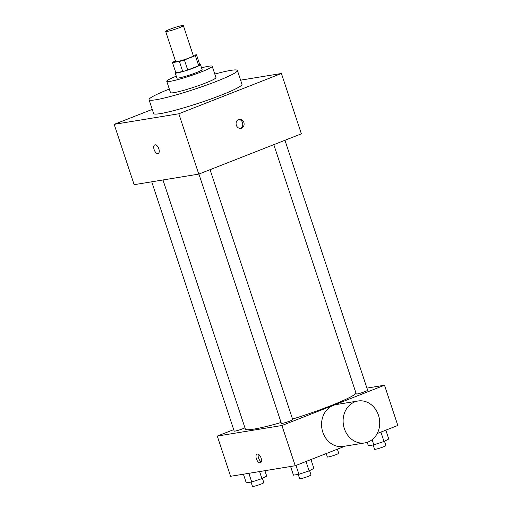 <?xml version="1.0" encoding="UTF-8"?>
<svg xmlns="http://www.w3.org/2000/svg" width="512" height="512" viewBox="0 0 512 512"><rect width="100%" height="100%" fill="white"/><g stroke="black" fill="none" stroke-linecap="round" stroke-linejoin="round"><path stroke-width="0.77" d="M179.232 27.75A9.306 0.87 161.7 0 1 170.368 30.688A9.306 0.87 161.7 0 1 165.683 31.443A9.306 0.87 161.7 0 1 174.246 27.699A9.306 0.87 161.7 0 1 183.36 25.6A9.306 0.87 161.7 0 1 179.232 27.75M183.36 25.6L193.338 55.77A9.306 0.87 161.7 0 1 189.21 57.92A9.306 0.87 161.7 0 1 180.346 60.858A9.306 0.87 161.7 0 1 175.661 61.613L165.683 31.443M187.725 70.022A12.64 1.178 161.7 0 1 182.726 71.539L175.821 72.672L172.493 62.611L179.405 61.485A12.64 1.178 161.7 0 0 184.403 59.962L187.725 70.022L198.694 65.715A12.64 1.178 161.7 0 0 199.827 64.826L196.499 54.771L193.184 55.309M175.456 61.005L173.626 61.722A12.64 1.178 161.7 0 0 172.493 62.611M184.403 59.962L195.366 55.654A12.64 1.178 161.7 0 0 196.499 54.771M182.726 71.539L179.405 61.485M198.694 65.715L195.366 55.654M175.712 72.346A13.299 1.242 -18.3 0 0 175.2 72.922A13.299 1.242 -18.3 0 0 177.133 72.941A13.299 1.242 -18.3 0 0 191.514 68.787A13.299 1.242 -18.3 0 0 200.448 64.57A13.299 1.242 -18.3 0 0 199.693 64.416M200.448 64.57L202.112 69.6A13.299 1.242 161.7 0 1 196.218 72.672A13.299 1.242 161.7 0 1 178.797 77.971A13.299 1.242 161.7 0 1 176.858 77.952L175.2 72.922M176.275 76.186A23.936 2.234 -18.3 0 0 166.758 81.293A23.936 2.234 -18.3 0 0 170.246 81.331A23.936 2.234 -18.3 0 0 196.128 73.843A23.936 2.234 -18.3 0 0 212.211 66.259A23.936 2.234 -18.3 0 0 201.53 67.84M166.758 81.293L170.502 92.602A23.936 2.234 -18.3 0 0 173.99 92.64A23.936 2.234 -18.3 0 0 199.872 85.158A23.936 2.234 -18.3 0 0 215.955 77.574L212.211 66.259M169.331 89.069A46.528 4.339 -18.3 0 0 149.05 99.699A46.528 4.339 -18.3 0 0 155.834 99.77A46.528 4.339 -18.3 0 0 206.144 85.229A46.528 4.339 -18.3 0 0 237.402 70.477A46.528 4.339 -18.3 0 0 214.784 74.042M237.402 70.477L241.978 84.307A46.528 4.339 161.7 0 1 221.363 95.066A46.528 4.339 161.7 0 1 160.403 113.6A46.528 4.339 161.7 0 1 153.619 113.523L149.05 99.699M152.256 109.395L114.182 124.339L178.822 113.773L281.414 73.491L240.608 80.16M157.933 153.626A4.653 2.349 68.6 0 1 154.208 149.85A4.653 2.349 68.6 0 1 154.778 144.89A4.653 2.349 68.6 0 1 158.669 148.365A4.653 2.349 68.6 0 1 158.182 153.555A4.653 2.349 68.6 0 1 157.933 153.626M114.182 124.339L134.138 184.678L198.778 174.112L178.822 113.773M198.778 174.112L301.37 133.824L281.414 73.491M236.358 125.267A4.653 3.994 -99.3 0 1 239.347 119.206A4.653 3.994 -99.3 0 1 244.038 123.155A4.653 3.994 -99.3 0 1 240.845 128.39A4.653 3.994 -99.3 0 1 236.358 125.267M154.784 144.89A4.653 2.349 -111.4 0 0 154.208 149.85A4.653 2.349 -111.4 0 0 157.939 153.626A4.653 2.349 -111.4 0 0 158.182 153.555M240.16 128.435A4.653 3.994 80.7 0 0 242.682 123.379A4.653 3.994 80.7 0 0 238.675 119.386M281.082 422.509A58.509 5.453 161.7 0 1 253.875 429.114A58.509 5.453 161.7 0 1 245.344 429.024L162.976 179.962M356.045 393.306A58.509 5.453 161.7 0 1 330.522 405.811A58.509 5.453 161.7 0 1 292.538 419.072M273.805 144.646L356.262 393.971A5.978 0.557 -18.3 0 0 357.133 393.978A5.978 0.557 -18.3 0 0 363.597 392.109A5.978 0.557 -18.3 0 0 367.616 390.214L284.954 140.275M244.947 427.808A5.978 0.557 161.7 0 1 242.886 428.717A5.978 0.557 161.7 0 1 237.19 430.605A5.978 0.557 161.7 0 1 234.182 431.091L151.738 181.798M210.061 169.677L292.723 419.622A5.978 0.557 161.7 0 1 290.074 421.005A5.978 0.557 161.7 0 1 282.24 423.386A5.978 0.557 161.7 0 1 281.37 423.379L198.912 174.054M233.696 429.632L217.28 436.077L281.92 425.51L384.512 385.229L366.918 388.102M281.92 425.51L295.226 465.734L230.586 476.301L217.28 436.077M261.101 458.061A4.653 2.349 68.6 0 1 260.448 462.784A4.653 2.349 68.6 0 1 256.563 459.309A4.653 2.349 68.6 0 1 257.043 454.118A4.653 2.349 68.6 0 1 261.101 458.061M295.226 465.734L345.139 446.138M377.21 433.542L397.818 425.453L384.512 385.229M364.838 442.912L343.296 446.438A21.235 18.227 -99.3 0 1 321.882 428.422A21.235 18.227 -99.3 0 1 336.442 404.525L357.99 401.005A21.235 18.227 -99.3 0 1 379.014 417.12A21.235 18.227 -99.3 0 1 368.051 442.029A21.235 18.227 -99.3 0 1 364.838 442.912A21.235 18.227 -99.3 0 1 343.43 424.902A21.235 18.227 -99.3 0 1 357.99 401.005M261.306 461.798A4.653 2.349 68.6 0 1 258.714 458.464A4.653 2.349 68.6 0 1 258.342 454.259M367.232 442.33L368.365 445.754L373.805 444.864L384.006 441.485L388.768 438.989L385.843 430.15M373.805 444.864L372.102 439.718M384.006 441.485L380.902 432.096M384.486 441.235L385.907 445.523A5.978 0.557 161.7 0 1 383.258 446.906A5.978 0.557 161.7 0 1 377.562 448.794A5.978 0.557 161.7 0 1 374.554 449.28L373.133 444.979M337.376 449.184L338.72 453.242A5.978 0.557 161.7 0 1 336.07 454.624A5.978 0.557 161.7 0 1 330.374 456.506A5.978 0.557 161.7 0 1 327.366 456.992L326.234 453.562M290.605 466.49L293.472 475.162L298.912 474.272L309.114 470.893L313.875 468.397L310.95 459.558M298.912 474.272L295.987 465.434M309.114 470.893L306.01 461.498M309.594 470.637L311.014 474.931A5.978 0.557 161.7 0 1 308.365 476.314A5.978 0.557 161.7 0 1 302.669 478.202A5.978 0.557 161.7 0 1 299.661 478.688L298.234 474.381M243.418 474.208L246.285 482.88L251.725 481.984L261.926 478.605L266.688 476.115L264.896 470.694M251.725 481.984L248.858 473.318M261.926 478.605L259.597 471.558M262.406 478.355L263.827 482.643A5.978 0.557 161.7 0 1 261.178 484.026A5.978 0.557 161.7 0 1 255.482 485.914A5.978 0.557 161.7 0 1 252.474 486.4L251.053 482.099"/></g></svg>
